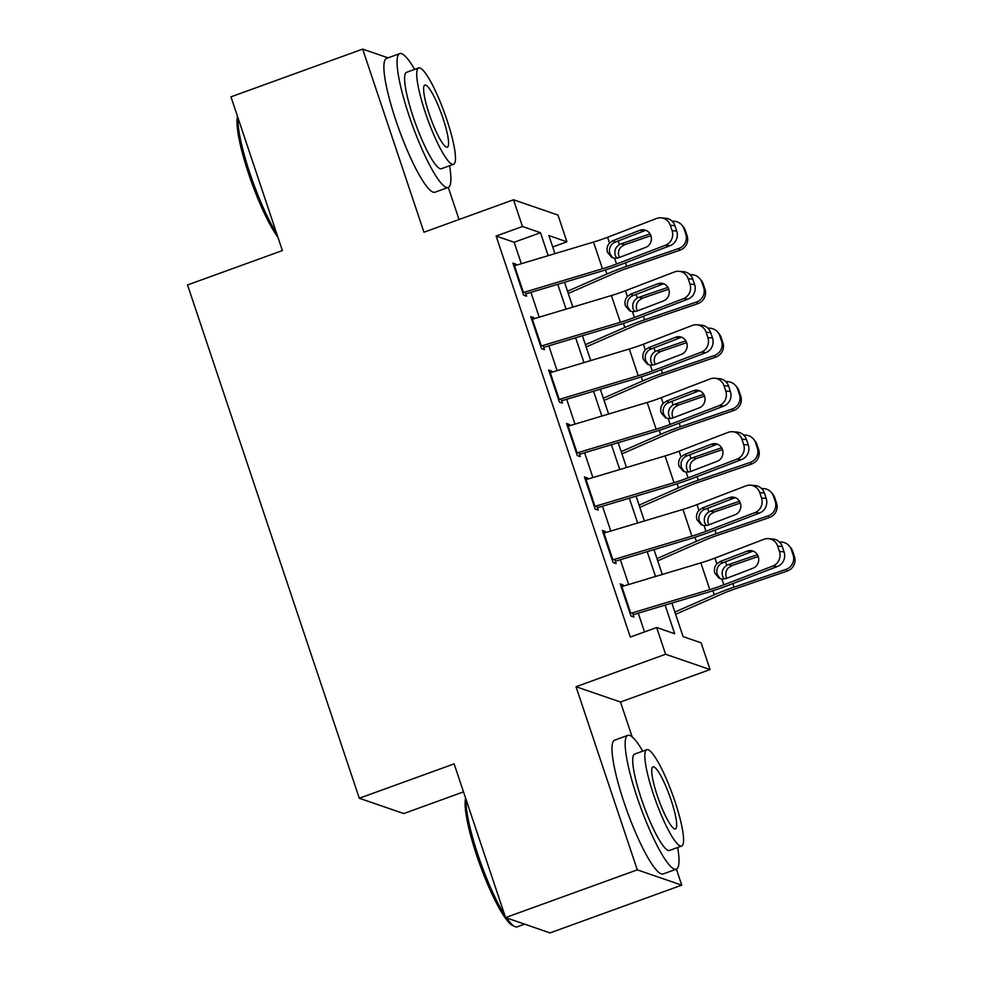 <?xml version="1.0" encoding="UTF-8"?>
<svg xmlns="http://www.w3.org/2000/svg" width="982" height="982" viewBox="0 0 982 982"><rect width="100%" height="100%" fill="white"/><g stroke="black" fill="none" stroke-linecap="round" stroke-linejoin="round"><path stroke-width="1.47" d="M671.872 603.095L683.091 636.618L701.111 642.817L710.06 669.552L665.6 654.258L656.651 627.523L674.671 633.721L665.109 605.121M632.163 736.905L620.489 702.02L710.06 669.552M620.489 702.02L576.017 686.725L637.293 869.856L505.57 917.593L550.03 932.9L681.754 885.15L676.402 869.131M463.504 791.897L403.749 813.55L359.289 798.256L187.537 284.952L282.386 250.57L230.954 96.85L362.677 49.1L423.954 232.231L513.525 199.763L557.985 215.07L566.933 241.805L548.913 235.594L554.94 253.626M459.036 219.514L448.295 187.402M552.706 246.961L566.933 241.805M637.293 869.856L681.754 885.15M388.086 57.852L362.677 49.1M623.595 586.045L623.239 584.953L620.231 583.922L630.96 616.009L633.967 617.04L632.543 612.78M605.71 532.575L605.342 531.483L602.334 530.452L613.075 562.539L616.082 563.57L614.658 559.31M587.813 479.106L587.457 478.025L584.45 476.982L595.19 509.069L598.185 510.1L596.761 505.84M569.928 425.636L569.56 424.555L566.565 423.512L577.293 455.599L580.301 456.63L578.877 452.371M552.044 372.166L551.675 371.086L548.668 370.042L559.409 402.129L562.404 403.16L560.98 398.901M534.147 318.708L533.778 317.616L530.783 316.572L541.512 348.659L544.519 349.69L543.095 345.431M521.332 263.716L514.151 242.247L496.119 236.048L630.309 637.072L656.651 627.523M644.523 631.917L638.263 613.173M628.676 584.523L620.366 559.703M610.779 531.053L602.482 506.233M592.895 477.583L584.585 452.763M574.998 424.114L566.7 399.293M557.113 370.644L548.803 345.824M539.216 317.186L530.918 292.354M516.262 265.238L515.894 264.146L512.886 263.102L523.627 295.189L526.622 296.22L525.198 291.973M576.017 686.725L665.6 654.258M496.119 236.048L522.473 226.498L513.525 199.763M505.57 917.593L454.138 763.873L359.289 798.256M564.527 282.276L572.837 307.096M582.412 335.746L590.722 360.566M600.309 389.216L608.619 414.036M618.194 442.686L626.504 467.506M636.091 496.156L644.388 520.976M653.975 549.625L662.285 574.445M548.177 255.664L540.493 232.709L522.473 226.498M655.522 576.471L647.212 551.651M637.625 523.001L629.327 498.181M619.74 469.531L611.43 444.711M601.843 416.073L593.545 391.241M583.959 362.603L575.648 337.771M566.062 309.134L557.764 284.301M514.151 242.247L540.493 232.709M513.525 265.005L515.894 264.146M531.409 318.475L533.778 317.616M549.306 371.945L551.675 371.086M567.191 425.415L569.56 424.555M585.088 478.885L587.457 478.025M602.973 532.342L605.342 531.483M620.87 585.812L623.239 584.953M513.844 265.962A19.922 2.75 -18.5 0 1 514.494 265.766L593.521 242.063A28.466 3.928 161.5 0 0 607.576 237.276L656.577 218.483A11.391 10.765 -84.7 0 1 661.193 217.844A11.391 10.765 -84.7 0 1 670.301 225.283L672.093 230.635L676.721 231.065L674.941 225.713L670.301 225.283M525.836 293.876L600.063 271.621A42.692 5.892 161.5 0 0 621.152 264.44L670.154 245.647L665.514 245.218A11.391 10.765 -84.7 0 0 672.093 230.635M522.792 292.697A19.922 2.75 -18.5 0 1 523.443 292.501L602.457 268.798A28.466 3.928 161.5 0 0 616.524 264.011L665.514 245.218M645.886 230.34A9.108 8.605 -84.7 0 0 644.536 230.733L613.86 242.664C610.043 245.365 608.705 248.998 609.859 253.577L612.461 257.48M676.721 231.065A11.391 10.765 95.3 0 1 670.154 245.647M661.193 217.844L665.833 218.274A11.391 10.765 95.3 0 1 674.941 225.713M609.503 243.033L612.952 240.639L639.908 230.304A9.108 8.605 95.3 0 1 650.894 235.741A9.108 8.605 95.3 0 1 645.628 247.415L618.685 257.75L614.597 258.254L611.688 257.309L607.502 252.313C606.508 248.876 607.171 245.77 609.503 243.033L607.576 237.276M568.271 293.471L614.842 273.057A28.466 3.928 -18.5 0 1 628.026 267.963L679.937 250.177L678.611 248.556A11.391 11.256 -39.3 0 0 685.792 234.182L687.118 235.803A11.391 11.256 140.7 0 1 679.937 250.177M567.522 291.249L606.913 273.978A42.692 5.892 -18.5 0 1 626.7 266.343L678.611 248.556M616.806 258.229L615.284 255.455C614.069 250.84 615.444 247.219 619.421 244.567L620.992 243.867L624.687 244.678L650.882 235.705M684 228.831A11.391 11.256 -39.3 0 0 682.048 225.308L683.386 226.928A11.391 11.256 140.7 0 1 685.326 230.451L684 228.831L685.792 234.182M682.048 225.308A11.391 11.256 -39.3 0 0 672.191 221.269M650.047 233.912L620.992 243.867M685.326 230.451L687.118 235.803M624.687 244.678L621.017 246.998C618.586 249.686 617.887 252.779 618.93 256.253M277.931 237.276A69.452 12.189 -109.9 0 1 248.606 173.74A69.452 12.189 -109.9 0 1 237.521 116.477M237.963 117.815A71.158 12.484 70.1 0 0 249.821 173.041A71.158 12.484 70.1 0 0 276.642 233.409M414.662 69.415A71.158 12.484 70.1 0 0 399.723 53.629A71.158 12.484 70.1 0 0 408.954 115.36A71.158 12.484 70.1 0 0 448.222 187.427A71.158 12.484 70.1 0 0 449.572 165.749M399.723 53.629L386.552 58.404A71.158 12.484 70.1 0 0 395.783 120.135A71.158 12.484 70.1 0 0 435.051 192.202L448.222 187.427M453.549 164.313L441.434 168.695A51.236 8.985 -109.9 0 1 413.152 116.809A51.236 8.985 -109.9 0 1 406.511 72.361L418.627 67.967A51.236 8.985 70.1 0 0 425.28 112.414A51.236 8.985 70.1 0 0 453.549 164.313A51.236 8.985 70.1 0 0 446.908 119.865A51.236 8.985 70.1 0 0 418.627 67.967M429.122 113.74A33.02 5.794 70.1 0 0 447.338 147.177A33.02 5.794 70.1 0 0 443.066 118.54A33.02 5.794 70.1 0 0 424.838 85.103A33.02 5.794 70.1 0 0 429.122 113.74M506.614 917.961A71.158 12.484 70.1 0 0 514.715 926.529L512.616 925.498A69.452 12.189 -109.9 0 1 476.712 855.469A69.452 12.189 -109.9 0 1 465.628 798.206M466.069 799.544A71.158 12.484 70.1 0 0 477.927 854.77A71.158 12.484 70.1 0 0 504.748 915.138M642.768 751.144A71.158 12.484 70.1 0 0 627.829 735.358A71.158 12.484 70.1 0 0 637.06 797.089A71.158 12.484 70.1 0 0 676.328 869.168A71.158 12.484 70.1 0 0 677.678 847.478M627.829 735.358L614.658 740.133A71.158 12.484 70.1 0 0 623.877 801.864A71.158 12.484 70.1 0 0 663.157 873.943L676.328 869.168M681.655 846.042L669.54 850.437A51.236 8.985 -109.9 0 1 641.258 798.538A51.236 8.985 -109.9 0 1 634.618 754.09L646.733 749.708A51.236 8.985 70.1 0 0 653.386 794.143A51.236 8.985 70.1 0 0 681.655 846.042A51.236 8.985 70.1 0 0 675.015 801.594A51.236 8.985 70.1 0 0 646.733 749.708M657.228 795.469A33.02 5.794 70.1 0 0 675.444 828.918A33.02 5.794 70.1 0 0 671.16 800.269A33.02 5.794 70.1 0 0 652.944 766.832A33.02 5.794 70.1 0 0 657.228 795.469M514.715 926.529A71.158 12.484 70.1 0 0 517.195 926.836L524.621 924.148M531.728 319.432A19.922 2.75 -18.5 0 1 532.379 319.236L611.405 295.533A28.466 3.928 161.5 0 0 625.46 290.746L674.462 271.953A11.391 10.765 -84.7 0 1 679.09 271.314A11.391 10.765 -84.7 0 1 688.198 278.753L689.99 284.105L694.618 284.535L692.826 279.183L688.198 278.753M543.733 347.346L617.96 325.091A42.692 5.892 161.5 0 0 639.037 317.898L688.038 299.117L683.411 298.688A11.391 10.765 -84.7 0 0 689.99 284.105M540.677 346.167A19.922 2.75 -18.5 0 1 541.327 345.971L620.354 322.268A28.466 3.928 161.5 0 0 634.409 317.481L683.411 298.688M663.783 283.81A9.108 8.605 -84.7 0 0 662.433 284.203L631.757 296.134C627.94 298.823 626.602 302.468 627.744 307.047L630.346 310.95M694.618 284.535A11.391 10.765 95.3 0 1 688.038 299.117M679.09 271.314L683.717 271.732A11.391 10.765 95.3 0 1 692.826 279.183M627.388 296.503L630.849 294.109L657.793 283.773A9.108 8.605 95.3 0 1 668.779 289.211A9.108 8.605 95.3 0 1 663.525 300.885L636.569 311.22L632.482 311.711L629.572 310.778L625.387 305.783C624.392 302.346 625.068 299.24 627.388 296.503L625.46 290.746M549.625 372.902A19.922 2.75 -18.5 0 1 550.276 372.706L629.302 349.003A28.466 3.928 161.5 0 0 643.357 344.216L692.359 325.423A11.391 10.765 -84.7 0 1 696.974 324.784A11.391 10.765 -84.7 0 1 706.083 332.223L707.875 337.575L712.502 337.992L710.722 332.653L706.083 332.223M561.618 400.816L635.845 378.561A42.692 5.892 161.5 0 0 656.933 371.368L705.935 352.587L701.295 352.157A11.391 10.765 -84.7 0 0 707.875 337.575M558.574 399.637A19.922 2.75 -18.5 0 1 559.224 399.441L638.239 375.738A28.466 3.928 161.5 0 0 652.293 370.95L701.295 352.157M681.668 337.28A9.108 8.605 -84.7 0 0 680.317 337.673L649.642 349.604C645.825 352.293 644.487 355.938 645.64 360.517L648.243 364.42M712.502 337.992A11.391 10.765 95.3 0 1 705.935 352.587M696.974 324.784L701.614 325.202A11.391 10.765 95.3 0 1 710.722 332.653M645.284 349.973L648.734 347.579L675.69 337.243A9.108 8.605 95.3 0 1 686.676 342.681A9.108 8.605 95.3 0 1 681.41 354.355L654.466 364.69L650.366 365.181L647.469 364.248L643.284 359.252C642.289 355.815 642.952 352.71 645.284 349.973L643.357 344.216M567.51 426.372A19.922 2.75 -18.5 0 1 568.161 426.163L647.187 402.473A28.466 3.928 161.5 0 0 661.242 397.685L710.244 378.892A11.391 10.765 -84.7 0 1 714.871 378.254A11.391 10.765 -84.7 0 1 723.979 385.693L725.772 391.045L730.399 391.462L728.607 386.122L723.979 385.693M579.515 454.285L653.742 432.031A42.692 5.892 161.5 0 0 674.818 424.838L723.82 406.057L719.192 405.627A11.391 10.765 -84.7 0 0 725.772 391.045M576.459 453.107A19.922 2.75 -18.5 0 1 577.109 452.898L656.136 429.208A28.466 3.928 161.5 0 0 670.19 424.42L719.192 405.627M699.565 390.75A9.108 8.605 -84.7 0 0 698.214 391.143L667.539 403.074C663.722 405.762 662.384 409.408 663.525 413.987L666.127 417.89M730.399 391.462A11.391 10.765 95.3 0 1 723.82 406.057M714.871 378.254L719.499 378.671A11.391 10.765 95.3 0 1 728.607 386.122M663.169 403.442L666.631 401.049L693.574 390.713A9.108 8.605 95.3 0 1 704.56 396.151A9.108 8.605 95.3 0 1 699.307 407.825L672.351 418.16L668.263 418.651L665.354 417.718L661.168 412.722C660.174 409.273 660.849 406.18 663.169 403.442L661.242 397.685M585.407 479.842A19.922 2.75 -18.5 0 1 586.058 479.633L665.084 455.943A28.466 3.928 161.5 0 0 679.139 451.155L728.141 432.362A11.391 10.765 -84.7 0 1 732.756 431.724A11.391 10.765 -84.7 0 1 741.864 439.163L743.656 444.515L748.284 444.932L746.504 439.592L741.864 439.163M597.4 507.755L671.627 485.501A42.692 5.892 161.5 0 0 692.715 478.308L741.717 459.527L737.077 459.097A11.391 10.765 -84.7 0 0 743.656 444.515M594.343 506.565A19.922 2.75 -18.5 0 1 595.006 506.368L674.02 482.678A28.466 3.928 161.5 0 0 688.075 477.89L737.077 459.097M717.449 444.22A9.108 8.605 -84.7 0 0 716.099 444.613L685.424 456.544C681.606 459.232 680.268 462.878 681.422 467.457L684.024 471.36M748.284 444.932A11.391 10.765 95.3 0 1 741.717 459.527M732.756 431.724L737.396 432.141A11.391 10.765 95.3 0 1 746.504 439.592M681.066 456.912L684.515 454.519L711.471 444.183A9.108 8.605 95.3 0 1 722.457 449.621A9.108 8.605 95.3 0 1 717.191 461.295L690.248 471.63L686.148 472.121L683.251 471.188L679.053 466.192C678.071 462.743 678.734 459.65 681.066 456.912L679.139 451.155M586.168 346.941L632.727 326.527A28.466 3.928 -18.5 0 1 645.923 321.433L697.834 303.647L696.496 302.026A11.391 11.256 -39.3 0 0 703.677 287.652L705.002 289.273A11.391 11.256 140.7 0 1 697.834 303.647M585.419 344.719L624.81 327.448A42.692 5.892 -18.5 0 1 644.585 319.813L696.496 302.026M634.691 311.699L633.169 308.925C631.954 304.31 633.329 300.688 637.306 298.037L638.877 297.337L642.584 298.147L668.767 289.174M701.885 282.3A11.391 11.256 -39.3 0 0 699.945 278.778L701.271 280.398A11.391 11.256 140.7 0 1 703.222 283.921L701.885 282.3L703.677 287.652M699.945 278.778A11.391 11.256 -39.3 0 0 690.076 274.739M667.932 287.382L638.877 297.337M703.222 283.921L705.002 289.273M642.584 298.147L638.901 300.467C636.471 303.156 635.784 306.249 636.815 309.723M604.053 400.411L650.624 379.997A28.466 3.928 -18.5 0 1 663.807 374.903L715.718 357.117L714.393 355.496A11.391 11.256 -39.3 0 0 721.574 341.11L722.899 342.743A11.391 11.256 140.7 0 1 715.718 357.117M603.304 398.189L642.694 380.918A42.692 5.892 -18.5 0 1 662.482 373.283L714.393 355.496M652.588 365.169L651.066 362.395C649.851 357.779 651.226 354.158 655.19 351.507L656.774 350.807L660.469 351.617L686.663 342.644M719.781 335.77A11.391 11.256 -39.3 0 0 717.83 332.247L719.168 333.868A11.391 11.256 140.7 0 1 721.107 337.391L719.781 335.77L721.574 341.11M717.83 332.247A11.391 11.256 -39.3 0 0 707.973 328.209M685.829 340.852L656.774 350.807M721.107 337.391L722.899 342.743M660.469 351.617L656.798 353.937C654.368 356.626 653.668 359.719 654.712 363.193M621.95 453.88L668.509 433.467A28.466 3.928 -18.5 0 1 681.704 428.373L733.615 410.586L732.277 408.966A11.391 11.256 -39.3 0 0 739.458 394.58L740.784 396.212A11.391 11.256 140.7 0 1 733.615 410.586M621.201 451.646L660.591 434.388A42.692 5.892 -18.5 0 1 680.366 426.753L732.277 408.966M670.473 418.639L668.951 415.865C667.735 411.249 669.11 407.628 673.087 404.977L674.659 404.277L678.366 405.087L704.548 396.114M737.666 389.24A11.391 11.256 -39.3 0 0 735.727 385.717L737.052 387.338A11.391 11.256 140.7 0 1 739.004 390.861L737.666 389.24L739.458 394.58M735.727 385.717A11.391 11.256 -39.3 0 0 725.858 381.679M703.713 394.322L674.659 404.277M739.004 390.861L740.784 396.212M678.366 405.087L674.683 407.407C672.253 410.095 671.565 413.189 672.596 416.663M639.834 507.35L686.406 486.937A28.466 3.928 -18.5 0 1 699.589 481.843L751.5 464.056L750.174 462.436A11.391 11.256 -39.3 0 0 757.355 448.05L758.681 449.682A11.391 11.256 140.7 0 1 751.5 464.056M639.086 505.116L678.476 487.858A42.692 5.892 -18.5 0 1 698.263 480.223L750.174 462.436M688.37 472.109L686.848 469.322C685.632 464.719 687.007 461.098 690.972 458.447L692.556 457.747L696.25 458.557L722.445 449.584M755.563 442.71A11.391 11.256 -39.3 0 0 753.611 439.187L754.949 440.808A11.391 11.256 140.7 0 1 756.889 444.33L755.563 442.71L757.355 448.05M753.611 439.187A11.391 11.256 -39.3 0 0 743.755 435.149M721.61 447.792L692.556 457.747M756.889 444.33L758.681 449.682M696.25 458.557L692.568 460.865C690.15 463.565 689.45 466.659 690.493 470.132M603.292 533.3A19.922 2.75 -18.5 0 1 603.942 533.103L682.969 509.413A28.466 3.928 161.5 0 0 697.024 504.613L746.025 485.832A11.391 10.765 -84.7 0 1 750.653 485.182A11.391 10.765 -84.7 0 1 759.761 492.633L761.553 497.984L766.181 498.402L764.389 493.062L759.761 492.633M615.297 561.225L689.524 538.958A42.692 5.892 161.5 0 0 710.6 531.778L759.602 512.997L754.974 512.567A11.391 10.765 -84.7 0 0 761.553 497.984M612.24 560.035A19.922 2.75 -18.5 0 1 612.891 559.838L691.917 536.147A28.466 3.928 161.5 0 0 705.972 531.348L754.974 512.567M735.346 497.69A9.108 8.605 -84.7 0 0 733.996 498.083L703.321 510.002C699.491 512.702 698.165 516.348 699.307 520.926L701.909 524.83M766.181 498.402A11.391 10.765 95.3 0 1 759.602 512.997M750.653 485.182L755.281 485.611A11.391 10.765 95.3 0 1 764.389 493.062M698.951 510.382L702.412 507.989L729.356 497.653A9.108 8.605 95.3 0 1 740.342 503.091A9.108 8.605 95.3 0 1 735.088 514.764L708.132 525.1L704.045 525.591L701.136 524.658L696.95 519.662C695.956 516.213 696.631 513.12 698.951 510.382L697.024 504.613M657.731 560.82L704.29 540.407A28.466 3.928 -18.5 0 1 717.486 535.313L769.397 517.526L768.059 515.906A11.391 11.256 -39.3 0 0 775.24 501.52L776.566 503.152A11.391 11.256 140.7 0 1 769.397 517.526M656.983 558.586L696.373 541.315A42.692 5.892 -18.5 0 1 716.148 533.692L768.059 515.906M706.254 525.579L704.732 522.792C703.517 518.189 704.892 514.568 708.869 511.917L710.44 511.217L714.147 512.027L740.33 503.054M773.448 496.18A11.391 11.256 -39.3 0 0 771.508 492.657L772.834 494.277A11.391 11.256 140.7 0 1 774.786 497.8L773.448 496.18L775.24 501.52M771.508 492.657A11.391 11.256 -39.3 0 0 761.639 488.606M739.495 501.25L710.44 511.217M774.786 497.8L776.566 503.152M714.147 512.027L710.465 514.335C708.034 517.035 707.347 520.129 708.378 523.602M621.189 586.77A19.922 2.75 -18.5 0 1 621.839 586.573L700.866 562.882A28.466 3.928 161.5 0 0 714.921 558.083L763.922 539.302A11.391 10.765 -84.7 0 1 768.538 538.652A11.391 10.765 -84.7 0 1 777.646 546.102L779.438 551.442L784.066 551.872L782.286 546.532L777.646 546.102M633.181 614.695L707.408 592.428A42.692 5.892 161.5 0 0 728.497 585.247L777.499 566.467L772.859 566.037A11.391 10.765 -84.7 0 0 779.438 551.442M630.125 613.505A19.922 2.75 -18.5 0 1 630.788 613.308L709.802 589.617A28.466 3.928 161.5 0 0 723.857 584.818L772.859 566.037M753.231 551.16A9.108 8.605 -84.7 0 0 751.881 551.553L721.205 563.472C717.388 566.172 716.05 569.818 717.204 574.396L719.806 578.3M784.066 551.872A11.391 10.765 95.3 0 1 777.499 566.467M768.538 538.652L773.178 539.081A11.391 10.765 95.3 0 1 782.286 546.532M716.848 563.852L720.297 561.458L747.253 551.123A9.108 8.605 95.3 0 1 758.239 556.561A9.108 8.605 95.3 0 1 752.973 568.234L726.029 578.57L721.93 579.061L719.033 578.128L714.835 573.132C713.853 569.683 714.515 566.589 716.848 563.852L714.921 558.083M675.616 614.29L722.187 593.877A28.466 3.928 -18.5 0 1 735.371 588.783L787.282 570.996L785.956 569.376A11.391 11.256 -39.3 0 0 793.125 554.99L794.463 556.622A11.391 11.256 140.7 0 1 787.282 570.996M674.867 612.056L714.258 594.785A42.692 5.892 -18.5 0 1 734.045 587.162L785.956 569.376M724.139 579.049L722.629 576.262C721.414 571.659 722.789 568.038 726.754 565.387L728.337 564.675L732.032 565.497L758.227 556.524M791.345 549.65A11.391 11.256 -39.3 0 0 789.393 546.115L790.731 547.747A11.391 11.256 140.7 0 1 792.67 551.27L791.345 549.65L793.125 554.99M789.393 546.115A11.391 11.256 -39.3 0 0 779.536 542.076M757.392 554.72L728.337 564.675M792.67 551.27L794.463 556.622M732.032 565.497L728.349 567.805C725.931 570.505 725.232 573.586 726.275 577.072M616.524 264.011L614.597 258.254M602.457 268.798L593.521 242.063M523.443 292.501L514.494 265.766M644.536 230.733L639.908 230.304M612.952 240.639L615.346 241.928M618.169 240.848L619.421 244.567M605.55 269.915L606.913 273.978M625.497 262.771L626.7 266.343M634.409 317.481L632.482 311.711M620.354 322.268L611.405 295.533M541.327 345.971L532.379 319.236M662.433 284.203L657.793 283.773M630.849 294.109L633.243 295.398M652.293 370.95L650.366 365.181M638.239 375.738L629.302 349.003M559.224 399.441L550.276 372.706M680.317 337.673L675.69 337.243M648.734 347.579L651.127 348.868M670.19 424.42L668.263 418.651M656.136 429.208L647.187 402.473M577.109 452.898L568.161 426.163M698.214 391.143L693.574 390.713M666.631 401.049L669.024 402.338M688.075 477.89L686.148 472.121M674.02 482.678L665.084 455.943M595.006 506.368L586.058 479.633M716.099 444.613L711.471 444.183M684.515 454.519L686.909 455.795M636.054 294.318L637.306 298.037M623.447 323.385L624.81 327.448M643.394 316.241L644.585 319.813M653.951 347.788L655.19 351.507M641.332 376.855L642.694 380.918M661.279 369.698L662.482 373.283M671.835 401.245L673.087 404.977M659.229 430.325L660.591 434.388M679.176 423.168L680.366 426.753M689.732 454.715L690.972 458.447M677.114 483.795L678.476 487.858M697.06 476.638L698.263 480.223M705.972 531.348L704.045 525.591M691.917 536.147L682.969 509.413M612.891 559.838L603.942 533.103M733.996 498.083L729.356 497.653M702.412 507.989L704.806 509.265M707.617 508.185L708.869 511.917M695.011 537.264L696.373 541.315M714.957 530.108L716.148 533.692M723.857 584.818L721.93 579.061M709.802 589.617L700.866 562.882M630.788 613.308L621.839 586.573M751.881 551.553L747.253 551.123M720.297 561.458L722.691 562.735M725.514 561.655L726.754 565.387M712.895 590.734L714.258 594.785M732.842 583.578L734.045 587.162"/></g></svg>
